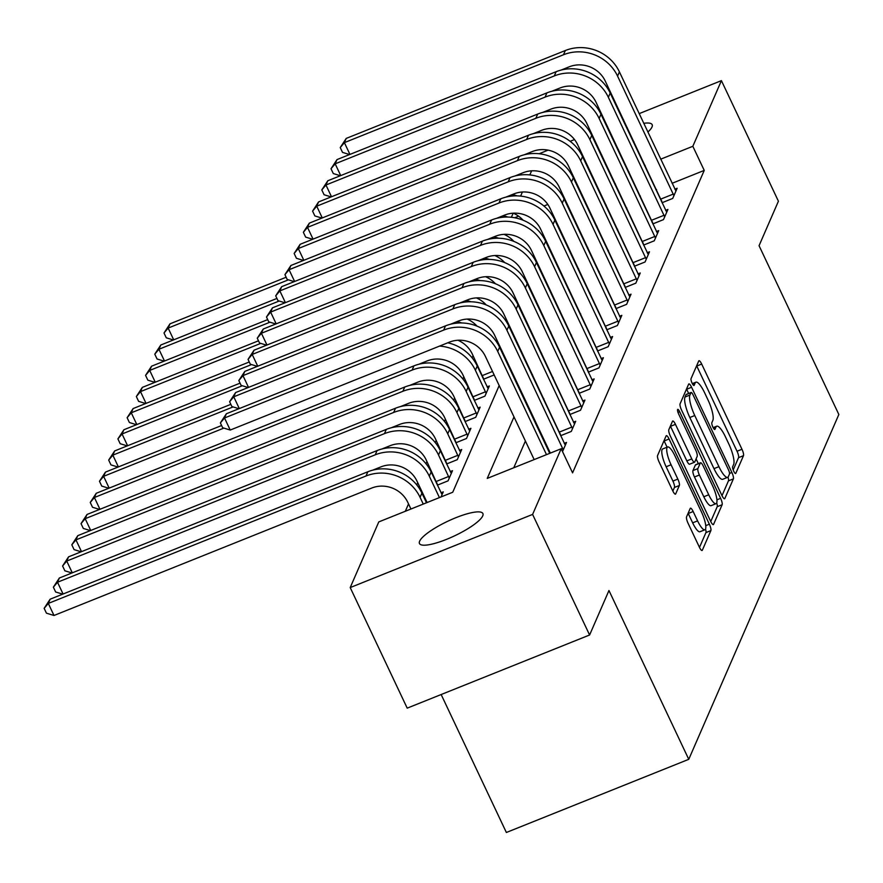 <?xml version="1.0" encoding="UTF-8"?>
<svg xmlns="http://www.w3.org/2000/svg" width="883" height="883" viewBox="0 0 883 883"><rect width="100%" height="100%" fill="white"/><g stroke="black" fill="none" stroke-linecap="round" stroke-linejoin="round"><path stroke-width="1.32" d="M733.718 471.191A3.764 0.927 68.1 0 0 735.627 473.531A3.764 0.927 68.1 0 0 735.793 473.343L743.486 455.672A5.375 1.325 68.1 0 0 741.974 449.27L701.687 364.061A5.375 1.325 68.1 0 0 698.961 360.728A5.375 1.325 68.1 0 0 698.729 360.992L691.036 378.664A3.764 0.927 68.1 0 0 692.095 383.134A3.764 0.927 68.1 0 0 694.005 385.474A3.764 0.927 68.1 0 0 694.17 385.286L695.164 383.001A17.218 4.249 68.1 0 1 695.914 382.173A17.218 4.249 68.1 0 1 704.645 392.825L708 399.933A17.218 4.249 68.1 0 1 712.846 420.396L711.853 422.692A3.764 0.927 68.1 0 0 712.912 427.162A3.764 0.927 68.1 0 0 714.822 429.502A3.764 0.927 68.1 0 0 714.976 429.315L715.981 427.03A17.218 4.249 68.1 0 1 716.731 426.202A17.218 4.249 68.1 0 1 725.451 436.853L728.806 443.961A17.218 4.249 68.1 0 1 733.652 464.425L732.658 466.721A3.764 0.927 68.1 0 0 733.718 471.191M419.635 541.191A35.077 8.046 154.7 0 1 451.82 519.403A35.077 8.046 154.7 0 1 482.891 513.553A35.077 8.046 154.7 0 1 482.725 515.893A35.077 8.046 154.7 0 1 450.529 537.681A35.077 8.046 154.7 0 1 419.469 543.531A35.077 8.046 154.7 0 1 419.635 541.191M610.981 135.397A35.077 8.046 154.7 0 1 611.566 135.088M626.798 128.178A35.077 8.046 154.7 0 1 627.416 127.936M643.729 123.311A35.077 8.046 154.7 0 1 652.162 124.669A35.077 8.046 154.7 0 1 651.996 127.009A35.077 8.046 154.7 0 1 647.868 132.053M686.555 516.853A5.375 1.325 68.1 0 0 688.067 523.244L699.369 547.151A5.375 1.325 68.1 0 0 702.095 550.484A5.375 1.325 68.1 0 0 702.327 550.23L710.87 530.606A5.375 1.325 68.1 0 0 709.358 524.204L669.071 438.983A5.375 1.325 68.1 0 0 666.345 435.661A5.375 1.325 68.1 0 0 666.113 435.915L657.57 455.54A5.375 1.325 68.1 0 0 659.082 461.941L672.736 490.816A5.375 1.325 68.1 0 0 675.462 494.149A5.375 1.325 68.1 0 0 675.694 493.895L679.358 485.495A5.375 1.325 68.1 0 0 677.835 479.094L671.069 464.767A14.393 3.554 68.1 0 1 667.647 446.964A14.393 3.554 68.1 0 1 674.943 455.871L701.466 511.974A14.393 3.554 68.1 0 1 704.888 529.778A14.393 3.554 68.1 0 1 697.592 520.871L693.166 511.522A5.375 1.325 68.1 0 0 690.44 508.189A5.375 1.325 68.1 0 0 690.208 508.453L686.555 516.853M639.16 113.631L721.422 80.64L778.42 201.214L759.06 245.695L838.85 414.502L688.762 759.325L608.961 590.517L589.601 634.998L532.604 514.414L350.209 587.57L378.785 521.908L452.736 492.25L499.182 385.551M721.422 80.64L692.835 146.291L660.694 159.183M514.005 416.919L487.239 478.409L561.18 448.752L572.581 472.869L704.237 170.408L692.835 146.291M561.18 448.752L532.604 514.414M721.886 495.429A5.375 1.325 68.1 0 0 724.612 498.763A5.375 1.325 68.1 0 0 724.844 498.498L733.387 478.873A5.375 1.325 68.1 0 0 731.875 472.482L691.588 387.262A5.375 1.325 68.1 0 0 688.861 383.928A5.375 1.325 68.1 0 0 688.63 384.193L680.087 403.818A5.375 1.325 68.1 0 0 681.599 410.209L721.886 495.429M722.128 504.734L713.585 524.359A5.375 1.325 68.1 0 1 713.354 524.623A5.375 1.325 68.1 0 1 710.627 521.29L670.34 436.081A5.375 1.325 68.1 0 1 668.828 429.679L672.482 421.279A5.375 1.325 68.1 0 1 672.725 421.025A5.375 1.325 68.1 0 1 675.451 424.348L691.786 458.906A5.375 1.325 68.1 0 0 694.513 462.239A5.375 1.325 68.1 0 0 694.744 461.986L697.173 456.412A5.375 1.325 68.1 0 0 695.661 450.01L678.652 414.028A3.764 0.927 68.1 0 1 677.758 409.37A3.764 0.927 68.1 0 1 679.656 411.71L720.616 498.343A5.375 1.325 68.1 0 1 722.128 504.734L717.195 506.71L710.749 521.544M704.237 170.408L672.095 183.3M656.533 189.547L655.926 189.79M640.363 196.026L639.756 196.269M626.82 208.046L626.477 208.852M617.603 229.227L617.25 230.033M608.376 250.408L608.034 251.213M599.16 271.589L598.817 272.394M589.943 292.77L589.59 293.575M580.727 313.951L580.374 314.756M571.5 335.132L571.158 335.937M562.283 356.313L561.941 357.118M553.067 377.494L552.714 378.299M543.84 398.674L543.498 399.48M534.623 419.855L534.281 420.65M525.407 441.036L513.763 467.769M661.588 200.618L661.323 201.214M674.866 189.183L677.14 188.278L672.714 198.443L662.04 202.726M652.371 221.799L652.107 222.395M665.65 210.364L667.912 209.459L663.486 219.624L652.824 223.907M643.144 242.98L642.89 243.576M656.433 231.545L658.696 230.64L654.27 240.805L643.597 245.077M633.928 264.16L633.674 264.757M647.217 252.726L649.48 251.821L645.054 261.986L634.38 266.258M624.711 285.341L624.447 285.937M637.99 273.907L640.252 273.002L635.826 283.167L625.164 287.439M615.495 306.522L615.23 307.118M628.773 295.088L631.036 294.182L626.61 304.348L615.937 308.62M606.268 327.703L606.014 328.299M619.557 316.269L621.82 315.363L617.394 325.529L606.72 329.8M597.051 348.884L596.787 349.48M610.33 337.449L612.603 336.544L608.177 346.71L597.504 350.981M587.835 370.065L587.57 370.661M601.113 358.63L603.376 357.725L598.95 367.891L588.288 372.162M578.608 391.246L578.354 391.842M591.897 379.811L594.16 378.906L589.734 389.072L579.06 393.343M569.392 412.427L569.138 413.023M582.681 400.992L584.943 400.087L580.517 410.253L569.844 414.524M560.175 433.608L559.91 434.204M573.453 422.173L575.716 421.268L571.29 431.434L560.628 435.705M564.237 443.354L566.5 442.449L562.526 451.588M473.056 355.639L472.107 357.836M463.84 376.82L462.88 379.017M454.624 398.001L453.663 400.198M445.396 419.182L444.447 421.379M436.18 440.363L435.231 442.56M426.964 461.544L426.003 463.741M417.736 482.725L416.787 484.922M408.52 503.906L405.319 511.268M559.535 228.443L558.928 228.686M548.873 248.112L549.48 247.847M540.253 269.05L539.656 269.293M531.025 290.231L530.429 290.474M521.213 311.655L521.82 311.39M511.997 332.836L512.604 332.571M503.376 353.774L502.78 354.017M483.034 377.129L482.769 377.725M494.149 374.955L483.487 379.237M473.818 398.31L473.553 398.906M487.096 386.875L489.359 385.97L484.933 396.136L474.259 400.418M464.59 419.491L464.337 420.087M477.88 408.056L480.142 407.151L475.716 417.317L465.043 421.599M455.374 440.672L455.109 441.268M468.652 429.237L470.915 428.332L466.489 438.498L455.827 442.78M446.158 461.853L445.893 462.449M459.436 450.418L461.699 449.513L457.273 459.679L446.599 463.961M436.93 483.034L436.677 483.63M450.22 471.599L452.482 470.694L448.056 480.86L437.383 485.142M441.003 492.78L443.266 491.875L441.059 496.941M441.158 694.535L506.367 832.481L688.762 759.325M539.116 153.752L548.111 150.143M570.142 141.313L574.502 139.558M590.584 133.112L591.268 132.836M606.82 126.6L607.438 126.346M622.99 120.11L623.597 119.867M589.601 634.998L407.206 708.144L350.209 587.57M511.389 217.284L513.166 213.189M520.606 196.103L522.394 192.008M529.822 174.922L531.61 170.827M633.928 141.722A35.077 8.046 154.7 0 1 633.354 142.042M618.343 149.426A35.077 8.046 154.7 0 1 617.736 149.68M601.787 155.099A35.077 8.046 154.7 0 1 601.135 155.253M580.473 191.368L579.855 191.611M564.303 197.847L563.685 198.101M547.824 204.459L543.928 206.015M518.575 216.18L514.657 217.759M508.045 365.165L508.398 364.37M517.272 343.995L517.615 343.189M526.489 322.814L526.831 322.008M535.705 301.633L536.058 300.827M544.932 280.452L545.275 279.646M554.149 259.271L554.491 258.465M563.365 238.09L563.718 237.284M572.581 216.909L572.935 216.103M581.809 195.728L582.151 194.922M615.418 183.929L615.076 184.735M606.202 205.11L605.848 205.916M596.985 226.291L596.632 227.097M587.758 247.472L587.416 248.278M578.542 268.653L578.199 269.458M569.325 289.834L568.972 290.639M560.098 311.015L559.756 311.82M550.882 332.196L550.539 333.001M541.665 353.377L541.312 354.182M532.449 374.558L532.096 375.363M523.222 395.739L522.879 396.544M645.131 165.43L644.524 165.673M628.972 171.909L628.365 172.152M733.199 469.955L738.552 457.648A5.375 1.325 68.1 0 0 737.04 451.257L696.764 366.037A5.375 1.325 68.1 0 0 696.643 365.783M688.652 393.454L686.665 389.237A5.375 1.325 68.1 0 0 686.544 388.984M722.007 495.683L728.453 480.849A5.375 1.325 68.1 0 0 727.989 477.107M729.457 474.072A3.764 0.927 68.1 0 0 728.398 469.601L693.034 394.8A3.764 0.927 68.1 0 0 691.135 392.471A3.764 0.927 68.1 0 0 690.97 392.648L689.921 395.054A17.218 4.249 68.1 0 0 694.755 415.529L718.928 466.666A17.218 4.249 68.1 0 0 727.658 477.317A17.218 4.249 68.1 0 0 728.409 476.489L729.457 474.072M686.444 394.458A3.764 0.927 68.1 0 0 686.201 394.447A3.764 0.927 68.1 0 0 686.036 394.624L690.97 392.648M727.658 477.317L722.724 479.292A17.218 4.249 68.1 0 1 713.994 468.641L689.833 417.504A17.218 4.249 68.1 0 1 684.987 397.041L686.036 394.624M694.513 462.239L689.579 464.215A5.375 1.325 68.1 0 1 686.853 460.893L670.517 426.323A5.375 1.325 68.1 0 0 670.396 426.081M696.091 458.873L698.354 463.652M708.729 494.778A14.393 3.554 68.1 0 0 716.025 503.685A14.393 3.554 68.1 0 0 712.603 485.871L703.265 466.114A5.375 1.325 68.1 0 0 700.539 462.78A5.375 1.325 68.1 0 0 700.307 463.034L697.879 468.608A5.375 1.325 68.1 0 0 699.391 475.01L708.729 494.778L703.806 496.754A14.393 3.554 68.1 0 0 711.102 505.661L716.025 503.685M695.959 464.778A5.375 1.325 68.1 0 0 695.605 464.756A5.375 1.325 68.1 0 0 695.374 465.01L700.307 463.034M703.806 496.754L694.457 476.986A5.375 1.325 68.1 0 1 692.945 470.584L695.374 465.01M717.195 506.71A5.375 1.325 68.1 0 0 716.698 502.88M704.888 529.778L699.954 531.754A14.393 3.554 68.1 0 1 692.658 522.846L688.243 513.498A5.375 1.325 68.1 0 0 688.122 513.255M667.647 446.964L662.725 448.939A14.393 3.554 68.1 0 0 666.135 466.754L671.069 464.767M672.857 491.069L674.424 487.471A5.375 1.325 68.1 0 0 672.912 481.069L666.135 466.754M667.084 447.195L664.148 440.97A5.375 1.325 68.1 0 0 664.027 440.716M699.491 547.405L705.936 532.581A5.375 1.325 68.1 0 0 705.528 529.038M523.122 220.231A27.406 25.806 -156.5 0 0 513.288 213.178M173.344 339.977L166.28 337.814L164.006 332.99L169.989 323.84L286.147 277.251M169.989 323.84L168.145 328.079L288.41 279.834M512.339 194.525A41.104 38.697 23.5 0 1 517.118 195.883M164.006 332.99L168.145 328.079L173.708 339.834M547.228 244.635L547.835 244.392M675.937 191.037L619.413 71.865L617.57 76.104L673.917 195.673M662.305 202.615L605.252 81.048A27.406 25.806 -156.5 0 0 569.204 66.821L561.025 70.099M349.58 154.547L342.516 152.384L340.242 147.56L346.224 138.41L565.341 50.519A41.104 38.697 23.5 0 1 619.413 71.865M346.224 138.41L344.381 142.638L563.497 54.757A41.104 38.697 23.5 0 1 617.57 76.104M340.242 147.56L344.381 142.638L349.944 154.404M661.003 199.006L673.332 194.061M513.895 241.412A27.406 25.806 -156.5 0 0 504.072 234.359M164.128 361.158L157.064 358.995L154.779 354.171L160.772 345.021L276.931 298.432M160.772 345.021L158.929 349.26L279.194 301.015M503.122 215.706A41.104 38.697 23.5 0 1 507.902 217.063M154.779 354.171L158.929 349.26L164.492 361.015M538.012 265.816L538.619 265.573M504.679 262.593A27.406 25.806 -156.5 0 0 494.844 255.54M154.9 382.339L147.847 380.176L145.563 375.352L151.556 366.202L267.715 319.613M151.556 366.202L149.713 370.43L269.977 322.196M493.895 236.887A41.104 38.697 23.5 0 1 498.674 238.244M145.563 375.352L149.713 370.43L155.265 382.196M528.796 286.997L529.403 286.754M495.462 283.774A27.406 25.806 -156.5 0 0 485.628 276.721M145.684 403.52L138.62 401.357L136.346 396.533L142.329 387.383L258.498 340.794M142.329 387.383L140.485 391.611L260.761 343.377M484.679 258.068A41.104 38.697 23.5 0 1 489.458 259.425M136.346 396.533L140.485 391.611L146.048 403.376M519.568 308.178L520.186 307.935M666.709 212.218L610.197 93.046L608.354 97.285L664.689 216.854M653.089 223.796L596.025 102.229A27.406 25.806 -156.5 0 0 559.977 88.002L551.798 91.28M340.352 175.728L333.299 173.565L331.015 168.741L337.008 159.591L556.124 71.7A41.104 38.697 23.5 0 1 610.197 93.046M337.008 159.591L335.165 163.819L554.281 75.938A41.104 38.697 23.5 0 1 608.354 97.285M331.015 168.741L335.165 163.819L340.717 175.585M651.786 220.187L664.115 215.242M657.493 233.399L600.981 114.227L599.138 118.465L655.473 238.035M643.862 244.977L586.809 123.41A27.406 25.806 -156.5 0 0 550.76 109.183L542.581 112.461M331.136 196.909L324.083 194.746L321.798 189.922L327.792 180.772L546.908 92.881A41.104 38.697 23.5 0 1 600.981 114.227M327.792 180.772L325.948 185L545.065 97.119A41.104 38.697 23.5 0 1 599.138 118.465M321.798 189.922L325.948 185L331.5 196.766M642.57 241.368L654.888 236.423M648.277 254.58L591.753 135.408L589.91 139.646L646.257 259.216M634.645 266.158L577.592 144.591A27.406 25.806 -156.5 0 0 541.544 130.364L533.365 133.642M321.92 218.09L314.856 215.927L312.582 211.103L318.564 201.942L537.692 114.062A41.104 38.697 23.5 0 1 591.753 135.408M318.564 201.942L316.721 206.181L535.849 118.3A41.104 38.697 23.5 0 1 589.91 139.646M312.582 211.103L316.721 206.181L322.284 217.946M633.343 262.549L645.672 257.604M486.235 304.955A27.406 25.806 -156.5 0 0 476.412 297.902M136.468 424.701L129.404 422.538L127.13 417.714L133.112 408.564L249.271 361.975M133.112 408.564L131.269 412.791L251.534 364.558M475.462 279.249A41.104 38.697 23.5 0 1 480.242 280.606M127.13 417.714L131.269 412.791L136.832 424.557M510.352 329.359L510.959 329.116M639.049 275.761L582.537 156.589L580.694 160.827L637.029 280.397M625.429 287.339L568.376 165.772A27.406 25.806 -156.5 0 0 532.328 151.545L524.149 154.823M312.703 239.271L305.639 237.108L303.355 232.284L309.348 223.123L528.464 135.242A41.104 38.697 23.5 0 1 582.537 156.589M309.348 223.123L307.505 227.361L526.621 139.481A41.104 38.697 23.5 0 1 580.694 160.827M303.355 232.284L307.505 227.361L313.057 239.127M624.126 283.719L636.455 278.785M477.019 326.136A27.406 25.806 -156.5 0 0 467.195 319.083M127.251 445.882L120.187 443.719L117.903 438.895L123.896 429.745L240.055 383.156M123.896 429.745L122.053 433.972L242.317 385.739M466.235 300.43A41.104 38.697 23.5 0 1 471.025 301.787M117.903 438.895L122.053 433.972L127.605 445.738M501.136 350.54L501.743 350.297M629.833 296.942L573.321 177.77L571.478 182.008L627.813 301.578M616.213 308.52L559.149 186.953A27.406 25.806 -156.5 0 0 523.1 172.726L514.921 176.004M303.476 260.452L296.423 258.289L294.138 253.465L300.132 244.304L519.248 156.423A41.104 38.697 23.5 0 1 573.321 177.77M300.132 244.304L298.288 248.542L517.405 160.662A41.104 38.697 23.5 0 1 571.478 182.008M294.138 253.465L298.288 248.542L303.84 260.297M614.91 304.9L627.228 299.966M483.752 379.127L472.295 354.017A27.406 25.806 -156.5 0 0 457.968 340.264M118.024 467.063L110.971 464.899L108.686 460.076L114.68 450.926L230.838 404.337M114.68 450.926L112.836 455.153L233.101 406.92M457.019 321.611A41.104 38.697 23.5 0 1 461.798 322.968M108.686 460.076L112.836 455.153L118.388 466.919M482.449 375.518L492.526 371.478M620.617 318.123L564.105 198.951L562.261 203.189L618.597 322.759M606.985 329.701L549.932 208.134A27.406 25.806 -156.5 0 0 513.884 193.907L505.705 197.185M294.26 281.633L287.196 279.469L284.922 274.646L290.904 265.485L510.032 177.604A41.104 38.697 23.5 0 1 564.105 198.951M290.904 265.485L289.061 269.723L508.189 181.843A41.104 38.697 23.5 0 1 562.261 203.189M284.922 274.646L289.061 269.723L294.624 281.478M605.694 326.081L618.012 321.147M474.535 400.308L463.067 375.198A27.406 25.806 -156.5 0 0 427.019 360.97L418.84 364.249M439.557 346.092A41.104 38.697 23.5 0 1 475.396 370.264L486.136 393.365M488.156 388.73L477.239 366.026L475.396 370.264M108.808 488.244L101.744 486.08L99.47 481.257L105.452 472.107L221.611 425.518M105.452 472.107L103.609 476.334L223.874 428.1M447.802 342.792A41.104 38.697 23.5 0 1 477.239 366.026M99.47 481.257L103.609 476.334L109.172 488.1M473.233 396.699L485.551 391.754M611.4 339.304L554.877 220.132L553.034 224.37L609.38 343.94M597.769 350.882L540.716 229.315A27.406 25.806 -156.5 0 0 504.668 215.077L496.489 218.366M285.043 302.814L277.979 300.65L275.706 295.827L281.688 286.666L500.804 198.785A41.104 38.697 23.5 0 1 554.877 220.132M281.688 286.666L279.845 290.904L498.961 203.024A41.104 38.697 23.5 0 1 553.034 224.37M275.706 295.827L279.845 290.904L285.408 302.659M596.466 347.262L608.795 342.328M465.308 421.489L453.851 396.379A27.406 25.806 -156.5 0 0 417.802 382.151L409.624 385.43M99.591 509.425L92.527 507.261L90.243 502.438L96.236 493.288L94.393 497.515L412.107 370.098A41.104 38.697 23.5 0 1 466.18 391.445L476.919 414.546M478.939 409.911L468.023 387.207L466.18 391.445M96.236 493.288L413.95 365.86A41.104 38.697 23.5 0 1 468.023 387.207M90.243 502.438L94.393 497.515L99.956 509.281M464.005 417.88L476.334 412.935M602.173 360.485L545.661 241.313L543.818 245.551L600.153 365.12M588.553 372.063L531.489 250.496A27.406 25.806 -156.5 0 0 495.44 236.258L487.261 239.547M275.816 323.995L268.763 321.831L266.478 317.008L272.472 307.847L491.588 219.966A41.104 38.697 23.5 0 1 545.661 241.313M272.472 307.847L270.628 312.085L489.745 224.205A41.104 38.697 23.5 0 1 543.818 245.551M266.478 317.008L270.628 312.085L276.18 323.84M587.25 368.443L599.579 363.509M456.092 442.67L444.635 417.56A27.406 25.806 -156.5 0 0 408.586 403.332L400.407 406.61M90.364 530.606L83.311 528.442L81.026 523.619L87.02 514.469L85.176 518.696L402.88 391.279A41.104 38.697 23.5 0 1 456.952 412.626L467.692 435.727M469.712 431.092L458.796 408.387L456.952 412.626M87.02 514.469L404.723 387.041A41.104 38.697 23.5 0 1 458.796 408.387M81.026 523.619L85.176 518.696L90.728 530.462M454.789 439.061L467.118 434.116M592.957 381.666L536.445 262.494L534.601 266.732L590.937 386.301M579.325 393.244L522.272 271.677A27.406 25.806 -156.5 0 0 486.224 257.439L478.045 260.728M266.6 345.176L259.547 343.012L257.262 338.189L263.255 329.028L482.372 241.147A41.104 38.697 23.5 0 1 536.445 262.494M263.255 329.028L261.412 333.266L480.529 245.386A41.104 38.697 23.5 0 1 534.601 266.732M257.262 338.189L261.412 333.266L266.964 345.021M578.034 389.624L590.352 384.69M446.875 463.851L435.407 438.741A27.406 25.806 -156.5 0 0 399.37 424.513L391.191 427.791M81.148 551.787L74.084 549.623L71.81 544.8L77.792 535.65L75.949 539.877L393.663 412.46A41.104 38.697 23.5 0 1 447.736 433.807L458.476 456.908M460.496 452.273L449.579 429.568L447.736 433.807M77.792 535.65L395.507 408.222A41.104 38.697 23.5 0 1 449.579 429.568M71.81 544.8L75.949 539.877L81.512 551.643M445.573 460.242L457.891 455.297M583.74 402.847L527.217 283.675L525.374 287.913L581.72 407.482M570.109 414.425L513.056 292.858A27.406 25.806 -156.5 0 0 477.008 278.62L468.829 281.909M257.383 366.357L250.319 364.193L248.046 359.37L254.028 350.209L473.156 262.328A41.104 38.697 23.5 0 1 527.217 283.675M254.028 350.209L252.185 354.447L471.312 266.567A41.104 38.697 23.5 0 1 525.374 287.913M248.046 359.37L252.185 354.447L257.748 366.202M568.807 410.805L581.135 405.871M437.648 485.032L426.191 459.922A27.406 25.806 -156.5 0 0 390.143 445.694L381.964 448.972M71.931 572.968L64.867 570.804L62.594 565.981L68.576 556.831L66.733 561.058L384.447 433.641A41.104 38.697 23.5 0 1 438.52 454.988L449.259 478.089M451.279 473.454L440.363 450.749L438.52 454.988M68.576 556.831L386.29 429.403A41.104 38.697 23.5 0 1 440.363 450.749M62.594 565.981L66.733 561.058L72.296 572.824M436.357 481.423L448.674 476.478M574.513 424.028L518.001 304.856L516.158 309.094L572.493 428.663M560.893 435.606L503.84 314.039A27.406 25.806 -156.5 0 0 467.791 299.801L459.613 303.09M248.167 387.538L241.103 385.374L238.818 380.551L244.812 371.39L463.928 283.509A41.104 38.697 23.5 0 1 518.001 304.856M244.812 371.39L242.968 375.628L462.085 287.748A41.104 38.697 23.5 0 1 516.158 309.094M238.818 380.551L242.968 375.628L248.52 387.383M559.59 431.986L571.919 427.052M427.107 502.537L416.975 481.103A27.406 25.806 -156.5 0 0 380.926 466.875L372.747 470.153M62.715 594.149L55.651 591.985L53.366 587.162L59.36 578.012L57.516 582.239L375.231 454.822A41.104 38.697 23.5 0 1 429.293 476.169L439.425 497.593M442.063 494.635L431.136 471.93L429.293 476.169M59.36 578.012L377.074 450.584A41.104 38.697 23.5 0 1 431.136 471.93M53.366 587.162L57.516 582.239L63.068 594.005M565.297 445.209L508.785 326.037L506.941 330.275L563.277 449.844M550.341 453.1L494.612 335.22A27.406 25.806 -156.5 0 0 458.564 320.982L450.385 324.271M238.94 408.719L231.887 406.555L229.602 401.732L235.595 392.571L454.712 304.69A41.104 38.697 23.5 0 1 508.785 326.037M235.595 392.571L233.752 396.809L452.869 308.929A41.104 38.697 23.5 0 1 506.941 330.275M229.602 401.732L233.752 396.809L239.304 408.564M561.213 448.818L562.692 448.233M410.937 509.016L407.758 502.284A27.406 25.806 -156.5 0 0 371.71 488.056L53.995 615.484L46.435 613.166L44.15 608.343L50.143 599.193L367.847 471.765A41.104 38.697 23.5 0 1 421.919 493.111L426.489 502.78M50.143 599.193L48.3 603.42L366.004 476.003A41.104 38.697 23.5 0 1 420.076 497.339L423.255 504.072M44.15 608.343L48.3 603.42L53.995 615.484M534.171 459.59L485.396 356.401A27.406 25.806 -156.5 0 0 449.348 342.163L230.231 430.054L222.659 427.736L220.386 422.913L226.368 413.752L445.496 325.871A41.104 38.697 23.5 0 1 499.568 347.218L549.734 453.354M226.368 413.752L224.525 417.99L443.652 330.11A41.104 38.697 23.5 0 1 497.725 351.456L546.5 454.646M220.386 422.913L224.525 417.99L230.231 430.054M713.376 428.067L715.981 427.03M692.57 384.039L695.164 383.001M696.764 366.037L701.687 364.061M737.04 451.257L741.974 449.27M738.552 457.648L743.486 455.672M686.665 389.237L691.588 387.262M729.535 473.42L731.875 472.482M728.453 480.849L733.387 478.873M724.259 498.729L724.844 498.498M684.987 397.041L689.921 395.054M689.833 417.504L694.755 415.529M713.994 468.641L718.928 466.666M713 524.601L713.585 524.359M670.517 426.323L675.451 424.348M686.853 460.893L691.786 458.906M677.989 412.372L679.656 411.71M716.908 499.822L720.616 498.343M692.945 470.584L697.879 468.608M694.457 476.986L699.391 475.01M688.243 513.498L693.166 511.522M692.658 522.846L697.592 520.871M672.912 481.069L677.835 479.094M674.424 487.471L679.358 485.495M675.109 494.127L675.694 493.895M664.148 440.97L669.071 438.983M705.738 525.661L709.358 524.204M705.936 532.581L710.87 530.606M701.742 550.462L702.327 550.23M565.341 50.519L563.497 54.757M556.124 71.7L554.281 75.938M546.908 92.881L545.065 97.119M537.692 114.062L535.849 118.3M528.464 135.242L526.621 139.481M519.248 156.423L517.405 160.662M510.032 177.604L508.189 181.843M500.804 198.785L498.961 203.024M413.95 365.86L412.107 370.098M491.588 219.966L489.745 224.205M404.723 387.041L402.88 391.279M482.372 241.147L480.529 245.386M395.507 408.222L393.663 412.46M473.156 262.328L471.312 266.567M386.29 429.403L384.447 433.641M463.928 283.509L462.085 287.748M377.074 450.584L375.231 454.822M454.712 304.69L452.869 308.929M421.919 493.111L420.076 497.339M367.847 471.765L366.004 476.003M499.568 347.218L497.725 351.456M445.496 325.871L443.652 330.11M713.144 427.637L716.731 426.202M692.327 383.608L695.914 382.173M686.201 394.447L691.135 392.471M695.605 464.756L700.539 462.78"/></g></svg>
